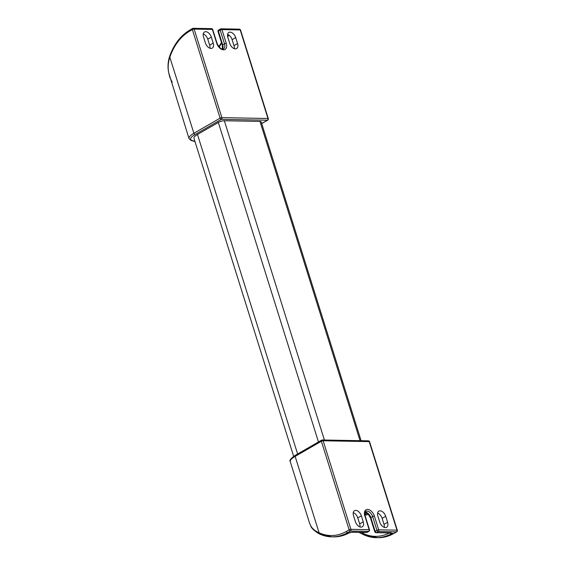 <?xml version="1.0" encoding="UTF-8"?>
<svg xmlns="http://www.w3.org/2000/svg" width="566" height="566" viewBox="0 0 566 566"><rect width="100%" height="100%" fill="white"/><g stroke="black" fill="none" stroke-linecap="round" stroke-linejoin="round"><path stroke-width="0.85" d="M172.234 82.233L169.765 77.118L168.718 72.731C167.692 67.46 168.102 62.182 169.949 56.897A50.841 37.872 91.1 0 1 189.681 31.137L192.362 29.588A1.302 0.354 -17.4 0 1 194.131 29.085L212.384 29.425L216.7 43.186A7.167 4.365 60 0 0 223.542 49.858A7.167 4.365 60 0 0 226.266 43.363L221.95 29.595L240.203 29.934A1.302 0.354 -17.4 0 1 240.557 30.062A1.302 1.302 0 0 0 239.333 29.149L221.08 28.809A1.302 0.969 91.1 0 1 221.95 29.595A1.302 0.354 162.6 0 0 220.181 30.097L224.497 43.858A5.865 3.573 -120 0 1 223.513 48.874C221.313 49.553 219.155 47.7 217.047 43.313L212.738 29.552A1.302 0.354 162.6 0 0 212.384 29.425A1.302 0.969 -88.9 0 0 211.514 28.633L193.261 28.3A1.302 0.969 91.1 0 1 194.131 29.085L221.886 117.643A1.302 0.969 91.1 0 1 221.363 119.362L267.435 120.204L261.69 123.515M229.739 43.426L227.865 37.441A5.865 3.573 -120 0 1 228.848 32.432A5.865 3.573 -120 0 1 235.689 37.582L237.564 43.568A5.865 3.573 -120 0 1 236.581 48.577A5.865 3.573 -120 0 1 229.739 43.426M234.246 48.669A5.865 3.573 60 0 0 233.977 45.634L232.102 39.648A5.865 3.573 60 0 0 227.596 34.406M205.401 42.981L203.527 36.995A5.865 3.573 -120 0 1 204.503 31.986A5.865 3.573 -120 0 1 211.344 37.137L213.219 43.122A5.865 3.573 -120 0 1 212.243 48.131A5.865 3.573 -120 0 1 205.401 42.981M209.908 48.223A5.865 3.573 60 0 0 209.639 45.188L207.764 39.203A5.865 3.573 60 0 0 203.258 33.953M168.682 72.646C167.586 67.262 167.89 61.878 169.588 56.487L193.883 133.265A16.945 4.62 162.6 0 0 189.016 138.543L168.682 72.646A1.302 0.446 -10.5 0 0 168.718 72.731M367.277 513.298A9.127 2.49 -17.4 0 1 364.822 513.801M368.19 514.126L366.697 514.989L364.313 514.947M384.264 527.37A5.865 3.573 60 0 0 383.996 524.335L382.121 518.35A5.865 3.573 60 0 0 377.614 513.1M359.919 526.925A5.865 3.573 60 0 0 359.658 523.89L357.776 517.904A5.865 3.573 60 0 0 353.269 512.654M389.415 532.939A50.841 37.872 91.1 0 1 363.414 533.575L361.363 532.422M309.729 523.677L290.273 461.665A16.945 4.62 -17.4 0 1 295.148 456.394L319.082 532.762C315.029 531.028 312.22 528.637 310.642 525.602L309.729 523.677M295.643 455.213A1.302 0.792 60 0 0 295.367 455.276A1.302 0.792 60 0 0 295.148 456.394L321.382 441.268L349.13 529.833L346.442 531.382A1.302 0.792 -120 0 0 347.687 532.592L350.375 531.042L368.629 531.375L366.839 532.408L352.059 532.139L348.5 533.137A52.143 38.849 91.1 0 1 333.466 536.886L331.726 536.851A52.143 38.849 -88.9 0 0 347.687 532.592L349.731 532.656L348.762 533.073A1.302 0.799 -118.2 0 1 348.769 533.08A1.302 0.799 -118.2 0 1 348.5 533.137M361.363 515.838L363.238 521.824A5.865 3.573 -120 0 1 362.254 526.833A5.865 3.573 -120 0 1 355.413 521.675L353.538 515.697A5.865 3.573 -120 0 1 354.521 510.681A5.865 3.573 -120 0 1 361.363 515.838L357.776 517.904M385.708 516.284L387.583 522.269A5.865 3.573 -120 0 1 386.599 527.279A5.865 3.573 -120 0 1 379.758 522.128L377.883 516.142A5.865 3.573 -120 0 1 378.866 511.133A5.865 3.573 -120 0 1 385.708 516.284L382.121 518.35M310.642 525.602A1.302 1.019 -27.9 0 0 310.734 525.892C311.35 528.156 314.243 530.851 319.401 533.964L331.726 536.851A52.143 38.849 -88.9 0 1 319.62 534.014A1.302 0.828 -65.1 0 1 319.401 533.964L319.401 533.964A1.302 0.828 -65.1 0 1 319.082 532.762A50.841 37.872 91.1 0 0 346.442 531.382M363.061 532.457L363.414 533.575A1.302 0.828 114.9 0 0 363.733 534.778A1.302 0.828 114.9 0 0 363.959 534.828A52.143 38.849 -88.9 0 0 376.065 537.665A52.143 38.849 -88.9 0 0 391.099 533.922L391.792 533.398A1.302 1.174 -143.2 0 1 390.512 532.96M349.767 532.592L351.663 532.245A1.302 0.969 91.1 0 1 351.627 532.245M348.798 533.059A1.302 0.799 -118.2 0 1 348.769 533.073C343.859 535.698 338.758 536.964 333.466 536.886M363.733 534.778A1.302 0.828 114.9 0 0 363.74 534.778L377.805 537.7A52.143 38.849 91.1 0 0 393.766 533.441L396.448 531.891A1.302 0.969 -88.9 0 0 396.971 530.172L378.718 529.84L374.402 516.079A7.167 4.365 60 0 0 367.56 509.407A7.167 4.365 60 0 0 364.844 515.902L369.152 529.663L350.899 529.33A1.302 0.354 162.6 0 0 349.13 529.833A1.302 0.792 -120 0 0 350.375 531.042A1.302 0.969 91.1 0 0 350.899 529.33L323.144 440.773L369.216 441.614A1.302 0.969 -88.9 0 0 368.346 440.829L322.273 439.98A1.302 0.969 91.1 0 1 323.144 440.773A1.302 0.354 -17.4 0 0 321.382 441.268A1.302 0.792 -120 0 1 321.594 440.157A1.302 0.792 -120 0 1 321.87 440.086A1.302 0.969 91.1 0 1 322.273 439.98A1.302 1.302 0 0 0 321.594 440.157L295.367 455.276C290.86 458.311 289.162 460.441 290.273 461.665M391.099 533.922A1.302 0.799 -118.2 0 1 389.974 532.953M293.641 456.366L193.961 138.288A12.254 3.339 -17.4 0 1 197.477 134.467L218.335 122.447A4.429 1.21 -17.4 0 1 224.341 120.749L259.985 121.4A4.429 1.21 -17.4 0 1 261.167 121.831L361.094 440.695M195.129 134.482L221.363 119.362A1.302 0.792 -120 0 1 220.117 118.145L193.883 133.265A1.302 0.792 -120 0 0 195.129 134.482A15.643 4.266 -17.4 0 0 191.761 140.375A1.302 1.196 112.6 0 1 190.884 140.382L195.008 141.634M194.93 141.394A67.786 18.48 -17.4 0 1 191.761 140.375M232.102 39.648L235.689 37.582M233.977 45.634L237.564 43.568M222.558 49.065A5.865 3.573 60 0 0 222.707 44.891L224.497 43.858A1.302 0.354 162.6 0 1 226.266 43.363M207.764 39.203L211.344 37.137M209.639 45.188L213.219 43.122M218.016 31.54L222.332 45.301A1.302 0.354 162.6 0 1 222.707 44.891L218.391 31.13L220.181 30.097A1.302 0.792 60 0 1 220.4 28.986A1.302 0.792 60 0 1 220.676 28.916A1.302 0.969 91.1 0 1 221.08 28.809A1.302 1.302 0 0 0 220.4 28.986L218.61 30.019A1.302 1.302 0 0 0 218.016 31.54A1.302 0.354 162.6 0 1 218.391 31.13A1.302 0.792 -120 0 1 218.61 30.019M189.681 31.137A1.302 0.792 -120 0 1 189.893 30.026L192.582 28.477A1.302 0.792 -120 0 1 192.857 28.406A1.302 0.969 91.1 0 1 193.261 28.3A1.302 1.302 0 0 0 192.582 28.477A1.302 0.792 -120 0 0 192.362 29.588L220.117 118.145A1.302 0.354 162.6 0 1 221.886 117.643L267.959 118.492A1.302 0.969 -88.9 0 1 267.435 120.204A1.302 0.792 -120 0 0 267.711 120.141A1.302 1.302 0 0 0 268.305 118.619A1.302 0.354 162.6 0 0 267.959 118.492L240.203 29.934A1.302 0.969 -88.9 0 0 239.333 29.149M219.205 47.063A50.841 37.872 91.1 0 1 221.702 43.285M227.652 36.62A50.841 37.872 91.1 0 1 229.18 35.304M366.697 514.989A3.912 1.068 162.6 0 0 364.872 514.607M359.658 523.89L363.238 521.824M364.844 515.902A1.302 0.354 -17.4 0 1 365.19 516.029C364.61 513.44 364.808 511.905 365.799 511.423A5.865 3.573 -120 0 1 372.64 516.581L376.949 530.342L375.159 531.375L370.843 517.614L372.64 516.581A1.302 0.354 162.6 0 1 374.402 516.079M374.784 531.778A1.302 1.302 0 0 0 376.001 532.691A1.302 0.969 91.1 0 0 376.404 532.585L378.194 531.552L396.448 531.891A1.302 0.792 -120 0 0 396.724 531.821L394.042 533.37A1.302 0.792 -120 0 1 393.766 533.441L391.792 533.398L391.184 532.861L376.404 532.585A1.302 0.792 -120 0 1 375.159 531.375A1.302 0.354 -17.4 0 0 374.784 531.778L370.468 518.017A1.302 0.354 162.6 0 1 370.843 517.614A5.865 3.573 60 0 0 365.155 512.152M383.996 524.335L387.583 522.269M367.115 532.344A1.302 0.792 -120 0 1 366.839 532.408A1.302 0.969 -88.9 0 1 366.443 532.514A1.302 1.302 0 0 0 367.115 532.344L368.905 531.311A1.302 1.302 0 0 0 369.499 529.79L365.19 516.029M369.499 529.79A1.302 0.354 -17.4 0 0 369.152 529.663A1.302 0.969 -88.9 0 1 368.629 531.375A1.302 0.792 60 0 0 368.905 531.311M369.57 441.742L397.318 530.3A1.302 0.354 162.6 0 0 396.971 530.172L369.216 441.614A1.302 0.354 -17.4 0 1 369.57 441.742A1.302 1.302 0 0 0 368.346 440.829M376.949 530.342A1.302 0.792 60 0 0 378.194 531.552A1.302 0.969 91.1 0 0 378.718 529.84A1.302 0.354 -17.4 0 0 376.949 530.342M352.059 532.139A1.302 0.969 91.1 0 1 351.663 532.245L366.443 532.514M376.001 532.691L390.781 532.967A1.302 0.969 -88.9 0 0 391.184 532.861M218.335 122.447L318.467 441.961M224.341 120.749L324.396 440.023M197.477 134.467L297.61 453.982M259.985 121.4L360.04 440.673M268.305 118.619L240.557 30.062M189.016 138.543L190.884 140.382M267.711 120.141L261.718 123.593M212.738 29.552A1.302 1.302 0 0 0 211.514 28.633M189.893 30.026C180.66 35.538 173.889 44.36 169.588 56.487M228.558 34.866L227.532 35.771M221.483 42.584L218.83 46.624M222.332 45.301L222.424 49.051M364.886 514.685L365.544 514.699L365.063 514.14M396.724 531.821A1.302 1.302 0 0 0 397.318 530.3M310.734 525.892L309.524 523.09M394.042 533.37C388.856 536.342 383.444 537.785 377.805 537.7M358.971 532.38L363.705 534.757M370.468 518.017L368.254 514.197L365.098 512.28"/></g></svg>
